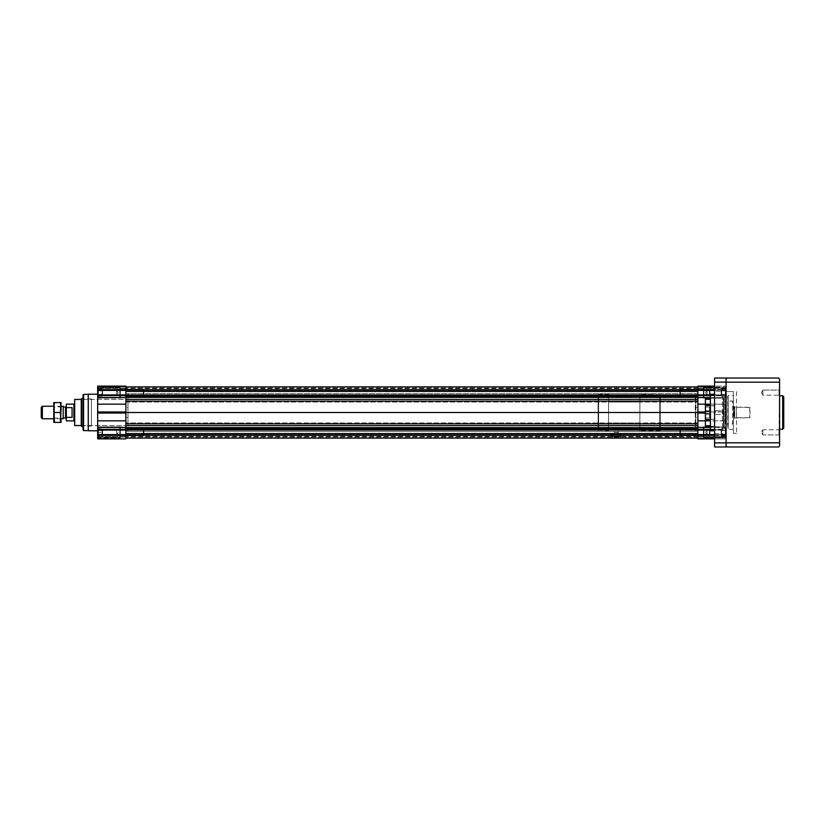 <?xml version="1.0" encoding="UTF-8"?>
<svg xmlns="http://www.w3.org/2000/svg" width="825" height="825" viewBox="0 0 825 825"><rect width="100%" height="100%" fill="white"/><g stroke="black" fill="none" stroke-linecap="round" stroke-linejoin="round"><path stroke-width="0.62" stroke-dasharray="4.12 3.09" d="M620.245 438.096L612.202 437.786L620.565 437.786L620.565 436.528L612.202 436.528L620.565 436.528M620.771 436.528L611.676 436.219L621.081 436.219L621.081 434.435L611.676 434.435L621.081 434.435M614.223 432.352L618.544 432.352L614.223 432.352L614.223 431.31L618.544 431.31L614.223 431.31M125.874 395.031L125.874 386.904L125.874 401.167L125.874 395.031L697.868 395.031L697.868 390.266L697.868 395.031M697.868 431.31L697.868 393.69L697.868 431.31L125.874 431.31L125.874 417.543L125.874 431.31L697.868 431.31L697.868 417.543L697.868 431.31L695.784 431.31L697.868 431.31M697.868 396.155L697.868 397.372L697.868 396.155L125.874 396.155M697.868 399.393L697.868 412.5L697.868 399.393L125.874 399.393M697.868 423.833L697.868 412.5L697.868 427.628L697.868 423.833L125.874 423.833L125.874 425.607L125.874 412.5L125.874 423.833M697.868 428.845L697.868 427.628L697.868 428.948L125.874 428.845L125.874 438.096L125.874 428.845M697.868 429.969L697.868 434.734L697.868 429.969L125.874 429.969M697.868 438.096L697.868 434.734L697.868 438.096L697.868 437.075L697.868 438.096L125.874 438.096M697.868 435.858L697.868 437.075L697.868 435.755L125.874 435.858L697.868 435.858M697.868 433.733L697.868 436.291L697.868 433.197L697.868 433.733L125.874 433.733L697.868 433.733M697.868 386.904L697.868 390.266L697.868 386.904L697.868 387.925L697.868 386.904L125.874 386.904M697.868 389.142L697.868 387.925L697.868 389.245L125.874 389.142L697.868 389.142M697.868 391.267L697.868 388.709L697.868 391.803L697.868 391.267L125.874 391.267L697.868 391.267M125.874 402.053L125.874 422.947L125.874 393.69L125.874 402.053L697.868 402.053L125.874 402.053M125.874 391.741L125.874 388.709L125.874 391.741L697.868 391.741L125.874 391.741M125.874 401.167L125.874 412.5L125.874 401.167L697.868 401.167M125.874 425.607L125.874 427.628L125.874 425.607L697.868 425.607M125.874 433.259L125.874 436.291L125.874 433.259L697.868 433.259L125.874 433.259M697.868 393.69L125.874 393.69L125.874 407.457L125.874 393.69L697.868 393.69L697.868 407.457L697.868 393.69L695.784 393.69L697.868 393.69M697.868 437.075L125.874 437.075L697.868 437.075M697.868 435.755L125.874 435.755L697.868 435.755M697.868 436.291L621.607 436.291C621.854 434.497 610.902 434.497 611.16 436.291L125.874 436.291M611.16 434.435L611.16 436.291C610.902 434.497 621.854 434.497 621.607 436.291L621.607 434.435L611.16 434.435L621.607 434.435M697.868 434.734L125.874 434.734M697.868 428.948L125.874 428.948M697.868 427.628L125.874 427.628M697.868 412.5L125.874 412.5M697.868 397.372L125.874 397.372M697.868 396.052L125.874 396.052M697.868 390.266L125.874 390.266M697.868 387.925L125.874 387.925L697.868 387.925M697.868 389.245L125.874 389.245L697.868 389.245M697.868 388.709L125.874 388.709M611.995 436.528L611.676 434.435M612.521 438.096L612.202 436.528M616.378 438.096L617.688 438.096L616.378 438.096L616.378 433.919L615.079 433.919L615.079 438.096L615.079 433.919L616.378 433.919L616.378 438.096M617.688 433.919L617.688 438.096L617.688 433.919L616.378 433.919L617.688 433.919M733.394 395.526L733.394 429.474L733.394 395.526L728.166 395.526L728.166 429.474L728.166 395.526M728.166 428.691L728.166 396.309L728.166 428.691L727.743 396.825L727.743 428.175L723.463 426.989L723.463 398.011L723.463 426.989M723.463 425.834L723.463 399.166L723.463 425.834L725.031 425.308L725.031 399.692L725.031 425.308L726.083 425.308L726.083 399.692L726.392 425.308M726.392 424.473L726.392 400.527L726.392 424.473L725.557 423.988L725.557 401.012L725.557 423.988L732.662 423.988L732.662 401.012L732.662 423.988L733.394 423.256L733.394 401.744L733.394 423.256M733.394 418.77L733.394 406.23L733.394 418.77L733.807 406.23L733.807 418.77L734.436 418.141L734.436 406.859L734.436 418.141M734.436 418.038L734.436 406.962L734.436 418.038L749.791 417.728L749.791 407.272L750.111 417.409M705.396 420.832L726.083 420.832L697.868 420.832L697.868 427.391L726.083 427.391L726.083 413.036L726.083 429.34L726.083 427.391L710.408 427.391M697.868 420.832L697.868 411.964L726.083 411.964L726.083 413.036L726.083 404.168L726.083 411.964L705.396 411.964M710.408 397.609L726.083 397.609L697.868 397.609L697.868 404.168L726.083 404.168L726.083 395.66L726.083 404.168L705.396 404.168M697.868 397.609L697.868 394.917L726.083 394.917L726.083 395.66L726.083 390.38L726.083 394.917L710.408 394.917M697.868 394.917L697.868 388.369L697.868 390.359L697.868 389.637L726.083 389.637L726.083 390.38L726.083 386.121L726.083 390.359L726.083 389.637L714.584 389.637M697.868 389.637L697.868 386.121L726.083 386.121L697.868 386.121L697.868 388.369L697.868 386.121L714.584 386.121M697.868 388.039L697.868 390.132L697.868 387.967L726.083 387.967L697.868 388.039M697.868 411.964L697.868 404.168M714.584 438.879L697.868 438.879L697.868 434.641L697.868 438.879L726.083 438.879L726.083 434.62L726.083 438.879L697.868 438.879L697.868 427.391M710.408 430.083L726.083 430.083L726.083 429.34L726.083 434.62L726.083 430.083L697.868 430.083M726.083 436.631L726.083 434.641L726.083 438.57L726.083 436.631L697.868 436.631L726.083 436.631M697.868 434.641L697.868 436.961L697.868 434.641L726.083 434.641L697.868 434.62L714.584 434.62M697.868 436.961L726.083 437.033L697.868 436.961M697.868 429.01L697.868 435.693L697.868 429.01L703.405 429.01L703.405 435.693L703.405 429.01L703.405 435.693L703.405 429.01L697.868 429.01L697.868 435.693L697.868 429.01M697.868 389.307L697.868 395.99L697.868 389.307L703.405 389.307L703.405 395.99L703.405 389.307L703.405 395.99L703.405 389.307L697.868 389.307L697.868 395.99L697.868 389.307M736.529 391.607L736.529 433.393L736.529 391.607L726.083 391.607L726.083 433.393L726.083 391.607L726.083 433.393L726.083 391.607L733.394 391.607L733.394 433.393L733.394 391.607M726.083 387.162L726.083 398.135L726.083 387.162L726.083 398.135L726.083 387.162L703.405 387.162L703.405 398.135L703.405 387.162L703.405 398.135L703.405 387.162L726.083 387.162M726.083 426.865L726.083 437.838L726.083 426.865L726.083 437.838L726.083 426.865L703.405 426.865L703.405 437.838L703.405 426.865L703.405 437.838L703.405 426.865L726.083 426.865M697.868 417.543L697.868 407.457L697.868 417.543L695.784 417.543L695.784 393.69L695.784 431.31L695.784 417.543L697.868 417.543M695.784 399.444L695.784 425.556L695.784 399.444L697.868 399.444L697.868 425.556L697.868 399.444M722.422 395.526L722.422 429.474L722.452 395.526M725.876 436.002L725.876 428.691L725.876 436.002M721.689 430.537L725.835 430.537L721.689 430.537L721.689 428.732L725.876 428.691L721.689 428.732L721.689 432.352L721.689 430.537L725.835 430.537L725.835 434.156L725.835 430.537L721.689 430.537L721.689 434.156L725.835 434.156L725.835 435.971L725.835 434.156L721.689 434.156L721.689 432.352L721.689 435.971L725.835 435.971L721.689 435.971L721.689 430.537M679.903 429.743L679.903 434.961L680.429 429.217L680.429 435.487L703.405 435.487L703.405 429.217L703.405 435.487L703.405 429.217L703.405 435.487L680.429 435.487L680.429 429.217L680.429 435.487L680.429 429.217L703.405 429.217L680.429 429.217L679.903 434.961L679.903 429.743M703.405 427.649L703.405 437.054L703.931 427.123L703.931 437.57L725.35 437.57L725.35 427.123L725.35 437.57L725.35 427.123L725.35 437.57L725.876 437.054L725.876 427.649L725.35 437.57L703.931 437.57L703.931 427.123L703.931 437.57L703.931 427.123L725.35 427.123L725.876 427.649L703.931 427.123L703.405 437.054L703.405 427.649M721.689 435.064L721.689 435.971L721.689 434.156L725.835 434.156L721.689 434.156L721.689 432.352L721.689 435.064M721.122 430.124L721.122 434.919L721.122 430.124M707.066 434.919L707.066 429.784L707.066 434.919L721.122 434.919L721.689 435.487L721.122 434.919L707.066 434.919L707.066 429.784L707.066 434.919L705.581 432.352L707.066 429.784L721.122 429.784L721.689 429.217L721.122 429.784L707.066 429.784L705.581 432.352L707.066 434.919M725.876 396.309L725.876 388.998L725.876 396.309M721.689 390.844L725.835 390.844L721.689 390.844L721.689 389.029L725.876 388.998L721.689 389.029L721.689 392.648L721.689 390.844L725.835 390.844L725.835 394.463L725.835 390.844L721.689 390.844L721.689 389.029L721.689 394.463L725.835 394.463L725.835 396.268L725.835 394.463L721.689 394.463L721.689 392.648L721.689 396.268L725.835 396.268L721.689 396.268L721.689 390.844M679.903 390.039L679.903 395.257L680.429 389.513L680.429 395.783L703.405 395.783L703.405 389.513L703.405 395.783L703.405 389.513L703.405 395.783L680.429 395.783L680.429 389.513L680.429 395.783L680.429 389.513L703.405 389.513L680.429 389.513L679.903 395.257L679.903 390.039M703.405 387.946L703.405 397.351L703.931 387.43L703.931 397.877L725.35 397.877L725.35 387.43L725.35 397.877L725.35 387.43L725.35 397.877L725.876 397.351L725.876 387.946L725.35 397.877L703.931 397.877L703.931 387.43L703.931 397.877L703.931 387.43L725.876 387.946L703.931 387.43L703.405 397.351L703.405 387.946M721.689 395.361L721.689 396.268L721.689 394.463L725.835 394.463L721.689 394.463L721.689 392.648L721.689 395.361M721.122 390.421L721.122 395.216L721.122 390.421M707.066 395.216L707.066 390.081L707.066 395.216L721.122 395.216L721.689 395.783L721.122 395.216L707.066 395.216L707.066 390.081L707.066 395.216L705.581 392.648L707.066 390.081L721.122 390.081L721.689 389.513L721.122 390.081L707.066 390.081L705.581 392.648L707.066 395.216M721.689 432.352L721.689 429.639L721.689 432.352M721.689 392.648L721.689 389.936L721.689 392.648M762.857 390.081L762.857 395.216L762.857 390.081L762.857 395.216L762.857 390.081L761.372 392.648L762.857 390.081L779.006 390.081L779.006 395.216L779.573 389.513L779.573 395.783L779.573 389.513L779.573 395.783L779.573 389.513L779.006 395.216L779.006 390.081L762.857 390.081M779.573 429.217L779.573 395.783L779.006 434.919L779.006 429.784L779.006 434.919L779.006 429.784L762.857 429.784L762.857 434.919L762.857 429.784L762.857 434.919L762.857 429.784L761.372 432.352L762.857 429.784L779.006 429.784L779.573 429.217M726.083 382.119L726.083 442.881L726.083 382.119L714.584 382.119L714.584 442.881L726.083 442.881L726.083 445.933L726.083 442.881M726.083 389.513L726.083 395.783L726.083 389.513L726.083 395.783L726.083 389.513L710.005 389.513L710.005 395.783L710.005 389.513L710.005 395.783L710.005 389.513L709.366 390.153L709.366 395.144L709.366 390.153L710.005 389.513L726.083 389.513M726.083 429.217L726.083 435.487L726.083 429.217L726.083 435.487L726.083 429.217L710.005 429.217L710.005 435.487L710.005 429.217L710.005 435.487L710.005 429.217L709.366 429.856L709.366 434.847L709.366 429.856L710.005 429.217L726.083 429.217M726.083 442.798L726.083 445.933L727.124 446.975L778.522 446.975L779.573 445.933L779.573 442.798L726.083 442.798L726.083 379.067L727.124 378.025L778.522 378.025L779.573 379.067L779.573 382.202L726.083 382.202M779.573 442.798L779.573 382.202M709.366 390.153L709.366 395.144L709.366 390.153M709.366 429.856L709.366 434.847L709.366 429.856M714.584 433.393L722.947 433.795L723.927 435.487L722.947 437.178L722.947 433.795L722.947 437.178L714.986 437.178L714.986 433.795L714.584 437.57L714.584 433.393L714.584 437.57M714.584 387.43L722.947 387.822L723.927 389.513L722.947 391.205L722.947 387.822L722.947 391.205L714.986 391.205L714.986 387.822L714.584 391.607L714.584 387.43L714.584 391.607M723.927 412.5L722.947 414.191L722.947 410.809L722.947 414.191L722.947 410.809L714.986 410.809L714.986 414.191L714.584 410.407L714.584 414.593L714.584 410.407L714.584 414.593L714.584 410.407L714.986 414.191L714.986 410.809L722.947 410.809L722.947 414.191L714.584 414.593L722.947 414.191L723.927 412.5L722.947 410.809L723.927 412.5M709.572 417.986L709.572 407.014L709.572 417.986L705.396 417.986L705.396 407.014L705.396 417.986M710.408 398.692L705.396 398.692L705.396 426.308L705.396 419.152L705.396 426.308L714.584 426.308L714.584 398.692L714.584 426.308L714.584 419.152L714.584 426.308L710.408 426.308M705.396 405.848L714.584 405.848L705.396 405.848M710.408 399.279L705.396 399.279M710.408 404.188L705.396 404.188M710.408 405.199L705.396 405.199M710.408 411.118L705.396 411.118M710.408 413.882L705.396 413.882M710.408 419.801L705.396 419.801M710.408 420.812L705.396 420.812M710.408 425.721L705.396 425.721M705.396 419.152L714.584 419.286L705.396 419.152M714.584 429.32L714.584 395.68L714.584 429.32L710.408 429.32L710.408 395.68L710.408 429.32M710.408 394.216L710.408 430.784M714.584 430.784L714.584 394.216L714.584 430.784M736.529 417.728L736.529 407.272L736.529 417.728L749.791 417.728M733.394 433.393L736.529 433.393M783.75 396.825L783.75 428.175M782.708 395.783L782.708 429.217M714.584 382.119L714.584 378.025L726.083 378.025L726.083 379.067M714.584 442.881L714.584 446.975L726.083 446.975L726.083 445.933M125.874 435.693L125.874 429.01L125.874 435.693L120.337 435.693L120.337 429.01L120.337 435.693L120.337 429.01L120.337 435.693L125.874 435.693L125.874 429.01L125.874 435.693M125.874 395.99L125.874 389.307L125.874 395.99L120.337 395.99L120.337 389.307L120.337 395.99L120.337 389.307L120.337 395.99L125.874 395.99L125.874 389.307L125.874 395.99M97.67 437.838L97.67 426.865L97.67 437.838L97.67 426.865L97.67 437.838L120.337 437.838L120.337 426.865L120.337 437.838L120.337 426.865L120.337 437.838L97.67 437.838M97.67 398.135L97.67 387.162L97.67 398.135L97.67 387.162L97.67 398.135L120.337 398.135L120.337 387.162L120.337 398.135L120.337 387.162L120.337 398.135L97.67 398.135M97.67 430.784L97.67 394.216L97.67 430.784M97.67 386.43L125.874 386.43L97.67 386.43L125.874 386.43L125.874 390.38L125.874 386.121L97.67 386.121L125.874 386.121L97.67 386.121L97.67 397.609L125.874 397.609L125.874 438.879L125.874 434.641L125.874 438.879L97.67 438.879L125.874 438.879L97.67 438.879L97.67 434.641L97.67 438.57L125.874 438.57M125.874 386.43L125.874 390.359L97.67 390.132L97.67 387.967L97.67 390.132L125.874 390.132L125.874 388.039L125.874 397.609M125.874 434.641L97.67 434.641L125.874 434.62L97.67 434.641L97.67 436.961L97.67 397.609M97.67 434.641L97.67 438.57M97.67 436.961L125.874 437.033L97.67 436.961M125.874 407.457L125.874 417.543L125.874 407.457L127.968 407.457L127.968 431.31L125.874 431.31L127.968 431.31L127.968 393.69L125.874 393.69L127.968 393.69L127.968 407.457L125.874 407.457M125.874 388.039L97.67 388.039L125.874 388.039M81.263 399.331L81.263 425.669L81.263 399.331L81.355 425.494L81.355 399.506L81.634 425.298L81.634 399.702L83.356 398.918L83.356 426.082L83.356 398.918L91.4 398.918L91.4 426.082L91.4 398.918M81.263 425.803L81.263 399.197M91.4 399.444L91.4 425.556L91.4 399.444L127.968 399.444L127.968 425.556L127.968 399.444M88.265 430.784L88.265 394.216M88.172 430.629L88.172 394.371M83.459 428.691L83.036 394.897M83.459 397.382L83.459 427.618L83.036 397.805M97.876 388.998L97.876 396.309L97.876 388.998M102.052 394.463L97.917 394.463L102.052 394.463L102.052 396.268L97.876 396.309L102.052 396.268L102.052 392.648L102.052 394.463L97.917 394.463L97.917 390.844L97.917 394.463L102.052 394.463L102.052 390.844L97.917 390.844L97.917 389.029L97.917 390.844L102.052 390.844L102.052 392.648L102.052 389.029L97.917 389.029L102.052 389.029L102.052 394.463M143.849 395.257L143.849 390.039L143.323 395.783L143.323 389.513L120.337 389.513L120.337 395.783L120.337 389.513L120.337 395.783L120.337 389.513L143.323 389.513L143.323 395.783L143.323 389.513L143.323 395.783L120.337 395.783L143.323 395.783L143.849 390.039L143.849 395.257M120.337 397.351L120.337 387.946L119.811 397.877L119.811 387.43L98.402 387.43L98.402 397.877L98.402 387.43L98.402 397.877L98.402 387.43L97.876 387.946L97.876 397.351L98.402 387.43L119.811 387.43L119.811 397.877L119.811 387.43L119.811 397.877L98.402 397.877L97.876 397.351L119.811 397.877L120.337 387.946L120.337 397.351M102.052 389.936L102.052 389.029L102.052 390.844L97.917 390.844L102.052 390.844L102.052 392.648L102.052 389.936M102.62 394.876L102.62 390.081L102.62 394.876M116.676 390.081L116.676 395.216L116.676 390.081L102.62 390.081L102.052 389.513L102.62 390.081L116.676 390.081L116.676 395.216L116.676 390.081L118.161 392.648L116.676 395.216L102.62 395.216L102.052 395.783L102.62 395.216L116.676 395.216L118.161 392.648L116.676 390.081M98.402 429.217L97.876 428.691L97.876 436.002L97.876 428.691L97.876 436.002L97.876 428.691L97.917 435.971L97.917 428.732L102.052 428.732L102.052 429.639L102.052 428.732M102.052 435.971L102.052 430.537L102.052 434.156L97.917 434.156L102.052 434.156L102.052 435.971L97.876 436.002L98.402 435.487M102.052 430.537L97.917 430.537L102.052 430.537L102.052 429.639L102.052 430.537M143.849 434.961L143.849 429.743L143.323 435.487L143.323 429.217L120.337 429.217L120.337 435.487L120.337 429.217L120.337 435.487L120.337 429.217L143.323 429.217L143.323 435.487L143.323 429.217L143.323 435.487L120.337 435.487L143.323 435.487L143.849 429.743L143.849 434.961M120.337 437.054L120.337 427.649L119.811 437.57L119.811 427.123L98.402 427.123L98.402 437.57L98.402 427.123L98.402 437.57L98.402 427.123L97.876 427.649L97.876 437.054L98.402 427.123L119.811 427.123L119.811 437.57L119.811 432.352L119.811 437.57L97.876 437.054L119.811 437.57L120.337 427.649L120.337 437.054M102.052 429.639L102.052 432.352L102.052 429.639M102.052 432.352L102.052 435.487L102.052 432.352L97.917 432.352L97.917 435.487L97.917 429.217L97.917 432.352L102.052 432.352L102.052 429.217L97.917 429.217L102.052 429.217L102.052 432.352M102.62 434.579L102.62 429.784L102.62 434.579M116.676 429.784L116.676 434.919L116.676 429.784L102.62 429.784L102.62 434.919L102.052 429.217L102.052 435.487L97.917 435.487L102.052 435.487L102.052 429.217L102.62 429.784L116.676 429.784L116.676 432.352L116.676 429.784L118.161 432.352L116.676 434.919L116.676 432.352L116.676 434.919L102.62 434.919L102.052 435.487L102.62 434.919L116.676 434.919L118.161 432.352L116.676 429.784M102.052 392.648L102.052 395.361L102.052 392.648M119.811 432.352L119.811 427.123L119.811 432.352M74.683 403.363L74.683 421.637L74.683 403.363M74.683 425.556L74.683 399.444M598.094 399.444L598.094 425.556L598.094 399.444L81.263 399.444M63.185 407.014L63.185 417.986L63.185 407.014M66.32 406.23L66.32 418.77L66.32 406.23M66.32 420.853L66.32 404.147M66.32 417.368L72.074 417.368L72.074 407.632L72.074 417.368M66.32 407.632L72.074 407.632M63.185 418.77L63.185 406.23M54.502 422.421L60.38 422.421L61.102 417.46L61.102 406.23L53.79 406.23L54.502 412.5L53.79 417.46L54.502 422.421L53.79 422.421L53.79 402.579L54.502 402.579L53.79 418.77L53.79 406.23L54.491 406.942L54.491 418.058L54.491 406.942L60.39 406.942L60.39 418.058L60.39 406.942L61.102 406.23L61.102 417.46L60.38 412.5L54.502 412.5M42.374 418.77L42.374 406.23M41.25 417.646L41.25 407.354M639.891 431.31L639.891 422.947L639.891 431.31L608.551 431.31L608.551 422.947L608.551 431.31L639.891 431.31M639.891 402.053L639.891 393.69L608.551 393.69L608.551 402.053L608.551 393.69L639.891 393.69L639.891 422.947L639.891 402.053L608.551 402.053L608.551 422.947L608.551 402.053L639.891 402.053M695.784 427.649L695.784 397.351L695.784 427.649L695.258 428.175L695.258 396.825L695.258 428.175L660.258 428.175L660.258 396.825L660.258 428.175M660.258 430.258L660.258 394.742L659.742 430.784L659.742 394.216L659.742 430.784L639.891 430.784L639.891 394.216L639.891 430.784M598.094 394.742L598.094 430.258L598.094 394.742L598.62 394.216L598.62 430.784L598.62 394.216L608.551 394.216L608.551 430.784L608.551 394.216M695.784 397.351L695.258 396.825L660.258 396.825M660.258 394.742L639.891 394.216M60.38 422.421L61.102 422.421L61.102 402.579L54.502 402.579M60.38 412.5L61.102 407.54L60.38 402.579M697.868 422.947L125.874 422.947L697.868 422.947M723.896 427.505L723.896 397.495L723.896 427.505M723.989 425.308L723.989 399.692L723.989 425.308M734.755 417.728L734.755 407.272L734.755 417.728M697.868 429.34L710.408 429.34M697.868 413.036L705.396 413.036M697.868 395.66L710.408 395.66M697.868 390.359L714.584 390.38M697.868 386.43L714.584 386.43M726.083 388.369L697.868 388.369L726.083 388.369M726.083 390.132L697.868 390.132L726.083 390.132M714.584 435.363L697.868 435.363M714.584 438.57L697.868 438.57M726.083 434.868L697.868 434.868L726.083 434.868M695.784 407.457L697.868 407.457L695.784 407.457M83.562 430.629L83.562 394.371M81.582 426.36L81.582 398.64M81.51 426.278L81.51 398.722M81.293 425.906L81.293 399.094M127.968 417.543L125.874 417.543L127.968 417.543M97.67 388.369L125.874 388.369L97.67 388.369M97.67 389.637L125.874 389.637M97.67 390.38L125.874 390.359M97.67 394.917L125.874 394.917M97.67 395.66L125.874 395.66M97.67 404.168L125.874 404.168M97.67 411.964L125.874 411.964M97.67 413.036L125.874 413.036M97.67 420.832L125.874 420.832M97.67 427.391L125.874 427.391M97.67 429.34L125.874 429.34M97.67 430.083L125.874 430.083M97.67 435.363L125.874 435.363M97.67 436.631L125.874 436.631L97.67 436.631M97.67 434.868L125.874 434.868L97.67 434.868M65.536 417.986L65.536 407.014M73.899 420.853L73.899 404.147M639.891 422.947L608.551 422.947L639.891 422.947M618.544 432.352L618.544 431.31M125.874 433.197L697.868 433.197L125.874 433.197M125.874 391.803L697.868 391.803L125.874 391.803M733.394 429.474L728.166 429.474M723.463 398.011L728.166 396.309M726.392 399.692L723.463 399.166M733.394 401.744L732.662 401.012L725.557 401.012L726.392 400.527M733.394 406.23L734.436 406.859M750.111 407.591L734.436 406.962M697.868 387.967L726.083 387.967M697.868 437.033L726.083 437.033M697.868 435.693L703.405 435.693L697.868 435.693M697.868 395.99L703.405 395.99L697.868 395.99M726.083 437.838L703.405 437.838L726.083 437.838M726.083 398.135L703.405 398.135L726.083 398.135M697.868 425.556L695.784 425.556M679.903 434.961L680.429 435.487L679.903 434.961M703.405 437.054L703.931 437.57L703.405 437.054M679.903 395.257L680.429 395.783L679.903 395.257M703.405 397.351L703.931 397.877L703.405 397.351M761.372 392.648L762.857 395.216L779.006 395.216L779.573 395.783L779.006 395.216L762.857 395.216L761.372 392.648M779.006 434.919L779.573 435.487L779.006 434.919L762.857 434.919L761.372 432.352L762.857 434.919L779.006 434.919M709.366 395.144L710.005 395.783L726.083 395.783L710.005 395.783L709.366 395.144M726.083 435.487L710.005 435.487L709.366 434.847L710.005 435.487L726.083 435.487M705.396 407.014L709.572 407.014M714.584 405.714L705.396 405.714M714.584 419.286L705.396 419.286M710.408 395.68L714.584 395.68M736.529 407.272L749.791 407.272M125.874 429.01L120.337 429.01L125.874 429.01M125.874 389.307L120.337 389.307L125.874 389.307M91.4 426.082L81.263 425.669M127.968 425.556L91.4 425.556M97.67 387.162L120.337 387.162L97.67 387.162M97.67 426.865L120.337 426.865L97.67 426.865M125.874 387.967L97.67 387.967M125.874 437.033L97.67 437.033M143.849 390.039L143.323 389.513L143.849 390.039M120.337 387.946L119.811 387.43L120.337 387.946M143.849 429.743L143.323 429.217L143.849 429.743M120.337 427.649L119.811 427.123L120.337 427.649M598.094 425.556L81.263 425.556M61.102 418.77L53.79 418.77L54.491 418.058L60.39 418.058L61.102 418.77M598.094 430.258L608.551 430.784"/><path stroke-width="1.24" d="M697.868 395.031L125.874 395.031M697.868 390.266L125.874 390.266M697.868 396.052L125.874 396.052M697.868 396.155L125.874 396.155M697.868 397.372L125.874 397.372M697.868 412.5L125.874 412.5M697.868 427.628L125.874 427.628M697.868 428.845L125.874 428.845M697.868 428.948L125.874 428.948M697.868 429.969L125.874 429.969M697.868 434.734L125.874 434.734M697.868 438.096L125.874 438.096M697.868 386.904L125.874 386.904M710.408 427.391L697.868 427.391L697.868 386.121L714.584 386.121M697.868 427.391L697.868 438.879L714.584 438.879M726.083 442.798L779.573 442.798L779.573 445.933L778.522 446.975L727.124 446.975L726.083 445.933L726.083 378.025L714.584 378.025L714.584 442.881L726.083 442.881M779.573 442.798L779.573 382.202L726.083 382.202M779.573 382.202L779.573 379.067L778.522 378.025L727.124 378.025L726.083 379.067M710.408 426.308L705.396 426.308L705.396 398.692L710.408 398.692M705.396 399.279L710.408 399.279M705.396 404.188L710.408 404.188M705.396 405.199L710.408 405.199M705.396 411.118L710.408 411.118M705.396 413.882L710.408 413.882M705.396 419.801L710.408 419.801M705.396 420.812L710.408 420.812M705.396 425.721L710.408 425.721M714.584 430.784L710.408 430.784L710.408 394.216L714.584 394.216M782.708 429.217L783.75 428.175L783.75 396.825L782.708 395.783L782.708 429.217L779.573 429.217M714.584 382.119L726.083 382.119M714.584 442.881L714.584 446.975L726.083 446.975L726.083 445.933M97.67 386.43L97.67 404.168L125.874 404.168L125.874 386.121L97.67 386.121L125.874 386.43M97.67 438.57L125.874 438.879L97.67 438.879L97.67 420.832L125.874 420.832L125.874 404.168M97.67 420.832L97.67 404.168M125.874 420.832L125.874 438.57M83.304 397.65L81.263 399.197L81.263 425.803L83.036 427.195M97.67 394.216L88.265 394.216L88.265 430.784L97.67 430.784M88.265 394.216L88.265 430.784M88.172 394.371L83.562 394.371L83.562 430.629L83.036 428.691M83.562 394.371L83.036 394.897L83.036 430.103M81.263 399.444L74.683 399.444L74.683 425.556L81.263 425.556M66.32 406.23L65.536 407.014L63.185 407.014M74.683 403.363L73.899 404.147L66.32 404.147L66.32 420.853L73.899 420.853L74.683 421.637M66.32 407.632L72.074 407.632L72.074 417.368L72.074 407.632M66.32 417.368L72.074 417.368M61.102 406.23L63.185 406.23L63.185 418.77L61.102 418.77M53.79 406.23L42.374 406.23L42.374 418.77L53.79 418.77M42.374 418.77L41.25 417.646L41.25 407.354L42.374 406.23M54.502 402.579L53.79 402.579L53.79 407.54L54.502 402.579L61.102 402.579L60.38 412.5L61.102 422.421L54.502 422.421L53.79 407.54L53.79 422.421L54.502 422.421M60.38 402.579L61.102 407.54L60.38 422.421M60.38 412.5L54.502 412.5M697.868 399.393L125.874 399.393M697.868 401.167L125.874 401.167M697.868 423.833L125.874 423.833M697.868 425.607L125.874 425.607M705.396 420.832L697.868 420.832M710.408 429.34L697.868 429.34M705.396 413.036L697.868 413.036M705.396 411.964L697.868 411.964M705.396 404.168L697.868 404.168M710.408 397.609L697.868 397.609M710.408 395.66L697.868 395.66M710.408 394.917L697.868 394.917M714.584 390.38L697.868 390.38M714.584 389.637L697.868 389.637M714.584 386.43L697.868 386.43M714.584 438.57L697.868 438.57M714.584 435.363L697.868 435.363M714.584 434.62L697.868 434.62M710.408 430.083L697.868 430.083M97.67 397.609L125.874 397.609M97.67 395.66L125.874 395.66M97.67 411.964L125.874 411.964M97.67 389.637L125.874 389.637M97.67 390.38L125.874 390.38M97.67 394.917L125.874 394.917M81.582 398.64L81.582 426.36M81.51 398.722L81.51 426.278M81.293 399.094L81.293 425.906M97.67 435.363L125.874 435.363M97.67 434.62L125.874 434.62M97.67 430.083L125.874 430.083M97.67 429.34L125.874 429.34M97.67 427.391L125.874 427.391M97.67 413.036L125.874 413.036M65.536 407.014L65.536 417.986L63.185 417.986M73.899 404.147L73.899 420.853M779.573 395.783L782.708 395.783M88.172 430.629L83.562 430.629M65.536 417.986L66.32 418.77"/></g></svg>

